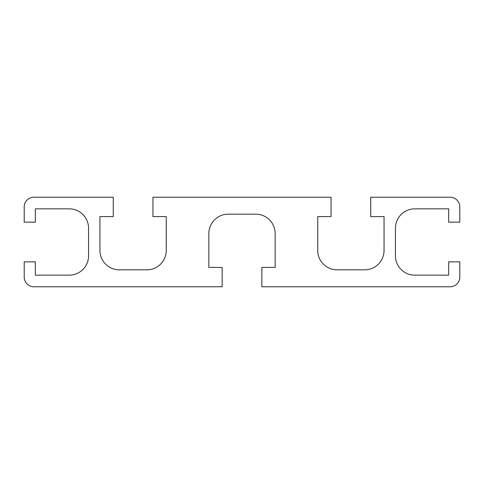 <?xml version="1.0" encoding="UTF-8"?>
<svg xmlns="http://www.w3.org/2000/svg" width="484" height="484" viewBox="0 0 484 484"><rect width="100%" height="100%" fill="white"/><g stroke="black" fill="none" stroke-linecap="round" stroke-linejoin="round"><path stroke-width="0.73" d="M35.332 275.154L35.332 261.844L24.2 261.844L24.2 277.09A9.68 9.68 0 0 0 33.88 286.77L222.156 286.77L222.156 267.41L208.846 267.41L208.846 233.53A19.36 19.36 0 0 1 228.206 214.17L255.794 214.17A19.36 19.36 0 0 1 275.154 233.53L275.154 267.41L261.844 267.41L261.844 286.77L450.12 286.77A9.68 9.68 0 0 0 459.8 277.09L459.8 261.844L448.668 261.844L448.668 275.154L414.788 275.154A19.36 19.36 0 0 1 395.428 255.794L395.428 228.206A19.36 19.36 0 0 1 414.788 208.846L448.668 208.846L448.668 222.156L459.8 222.156L459.8 206.91A9.68 9.68 0 0 0 450.12 197.23L370.744 197.23L370.744 216.59L384.054 216.59L384.054 250.47A19.36 19.36 0 0 1 364.694 269.83L337.106 269.83A19.36 19.36 0 0 1 317.746 250.47L317.746 216.59L331.056 216.59L331.056 197.23L152.944 197.23L152.944 216.59L166.254 216.59L166.254 250.47A19.36 19.36 0 0 1 146.894 269.83L119.306 269.83A19.36 19.36 0 0 1 99.946 250.47L99.946 216.59L113.256 216.59L113.256 197.23L33.88 197.23A9.68 9.68 0 0 0 24.2 206.91L24.2 222.156L35.332 222.156L35.332 208.846L69.212 208.846A19.36 19.36 0 0 1 88.572 228.206L88.572 255.794A19.36 19.36 0 0 1 69.212 275.154L35.332 275.154"/></g></svg>
